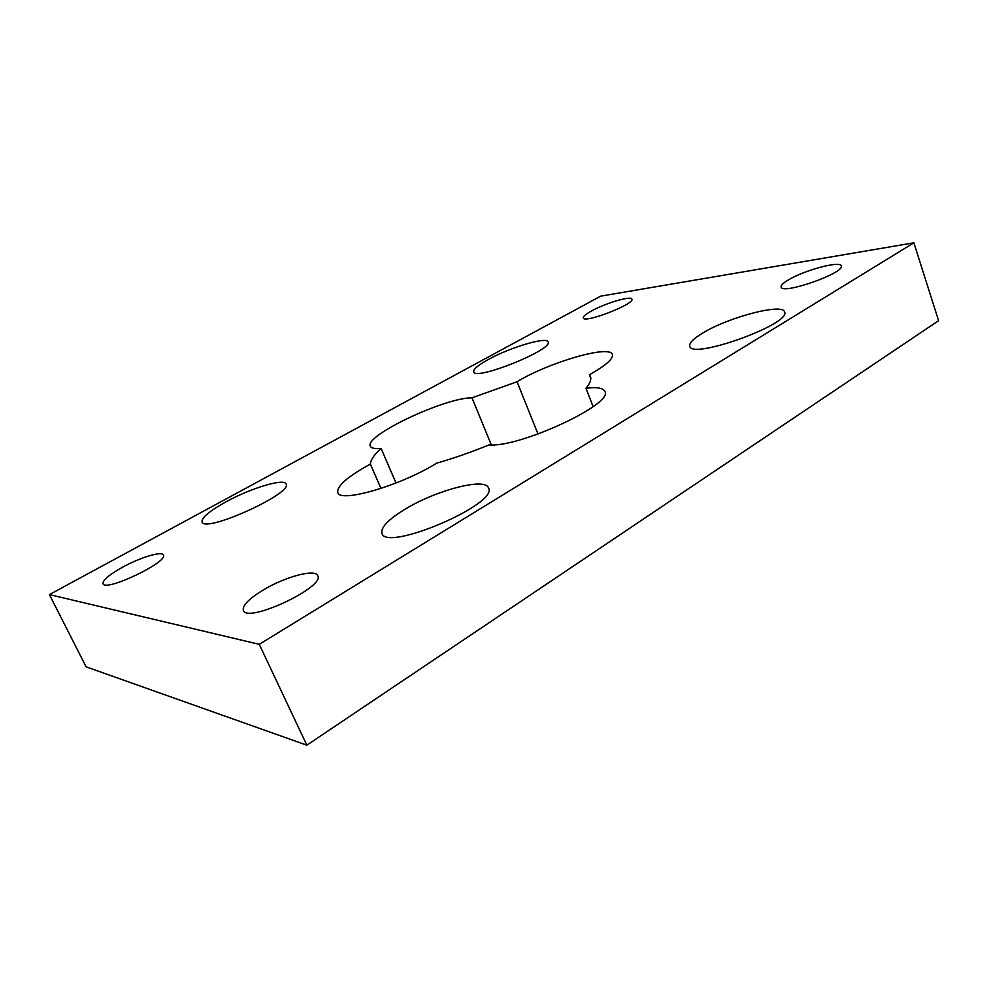 <?xml version="1.0" encoding="UTF-8"?>
<svg xmlns="http://www.w3.org/2000/svg" width="988" height="988" viewBox="0 0 988 988"><rect width="100%" height="100%" fill="white"/><g stroke="black" fill="none" stroke-linecap="round" stroke-linejoin="round"><path stroke-width="1.48" d="M537.991 434.041L517.057 381.739C548.587 362.46 609.966 344.454 612.375 354.457C613.437 358.78 605.78 365.535 589.404 374.736L590.799 378.367M593.109 406.661L585.97 388.247C596.888 386.913 603.149 387.963 604.792 391.384C614.4 403.635 519.91 447.688 488.998 444.946C470.745 452.356 453.282 458.432 436.622 463.162C401.239 485.466 339.563 503.361 337.797 492.506C336.809 486.01 347.665 476.537 370.377 464.088L380.96 488.467M396.015 483.021L381.109 448.453C374.86 448.984 371.278 448.231 370.364 446.218C363.893 435.77 444.971 397.509 472.005 397.831L491.332 444.958M49.4 594.591L259.264 644.337L913.875 242.813L600.741 296.141L49.4 594.591L86.117 666.851L306.848 745.187L259.264 644.337M788.301 279.975C803.997 270.304 840.467 260.449 841.233 265.896C845.283 272.873 781.78 295.103 781.15 287.039C780.755 285.421 783.138 283.062 788.301 279.975M263.438 589.873C285.223 576.733 315.345 568.656 317.704 575.596C325.781 586.81 247.161 623.799 243.344 610.386C242.258 605.521 248.964 598.691 263.438 589.873M122.302 567.347C140.024 557.516 161.983 550.835 163.366 554.96C169.01 561.703 105.308 592.195 103.024 583.71C102.567 580.289 108.989 574.843 122.302 567.347M591.466 310.998C605.348 303.193 631.295 295.498 631.851 299.129C635.16 303.958 583.871 323.78 583.266 317.938C582.969 316.506 585.699 314.196 591.466 310.998M488.467 359.422C510.191 347.356 546.981 336.377 548.13 341.885C553.675 349.493 474.858 381.17 473.734 371.809C473.24 369.24 478.143 365.115 488.467 359.422M405.673 508.857C436.61 490.06 485.231 477.34 488.467 487.887C499.323 503.757 386.16 552.206 381.948 533.372C380.565 527.444 388.482 519.268 405.673 508.857M702.851 332.981C728.366 317.272 782.743 302.859 784.558 311.912C791.709 323.953 691.057 360.077 689.772 346.183C689.007 343.058 693.366 338.662 702.851 332.981M225.906 501.879C250.816 488.146 284.211 478.044 286.026 483.972C293.597 493.086 204.639 533.508 202.046 521.96C201.441 517.749 209.394 511.055 225.906 501.879M589.404 374.736L590.429 376.416C591.577 379.355 590.083 383.307 585.97 388.247M370.377 464.088C370.586 459.926 374.156 454.715 381.109 448.453M472.005 397.831L517.057 381.739M913.875 242.813L938.6 320.68L306.848 745.187"/></g></svg>
